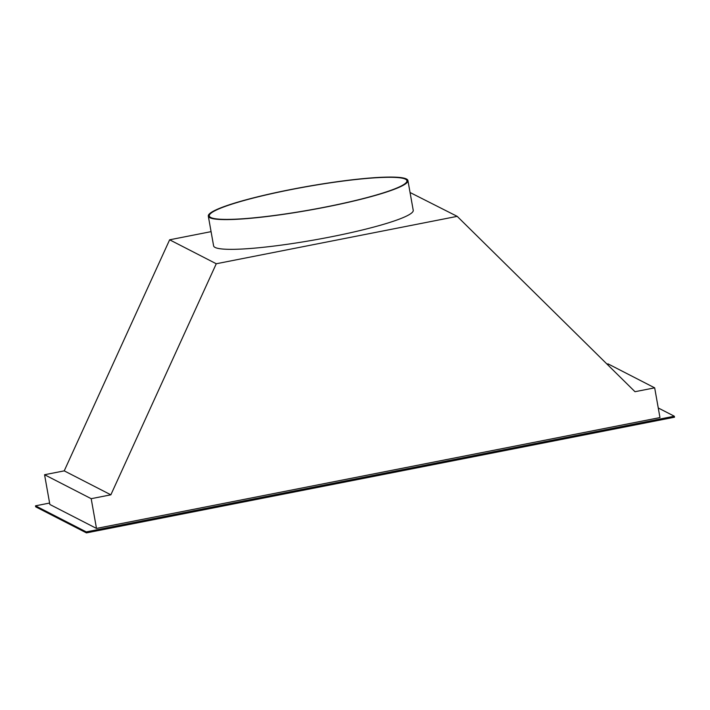 <?xml version="1.0" encoding="UTF-8"?>
<svg xmlns="http://www.w3.org/2000/svg" width="710" height="710" viewBox="0 0 710 710"><rect width="100%" height="100%" fill="white"/><g stroke="black" fill="none" stroke-linecap="round" stroke-linejoin="round"><path stroke-width="1.06" d="M49.602 503.053L35.5 505.831L86.265 531.905L674.322 416.22L658.25 407.966M606.997 364.097L608.035 363.884L654.673 387.837L659.963 417.578L96.489 528.426L49.86 504.473L44.561 474.733L64.228 470.863L169.637 239.802L211.074 231.646M35.5 505.831L35.678 506.825L86.442 532.89L674.5 417.214L674.322 416.22M86.442 532.89L86.265 531.905M410.06 192.508L457.196 216.355L634.997 391.707L654.673 387.837M96.489 528.426L91.191 498.686L110.858 494.817L216.266 263.756L457.196 216.355M44.561 474.733L91.191 498.686M64.228 470.863L110.858 494.817M169.637 239.802L216.266 263.756M208.314 216.124L213.603 245.855A101.379 11.857 -10.1 0 0 215.077 247.426A101.379 11.857 -10.1 0 0 323.086 238.365A101.379 11.857 -10.1 0 0 413.229 210.302L407.93 180.562A101.379 11.857 -10.1 0 0 406.457 179A101.379 11.857 -10.1 0 0 298.448 188.052A101.379 11.857 -10.1 0 0 208.314 216.124A101.379 11.857 -10.1 0 0 209.778 217.686A101.379 11.857 -10.1 0 0 317.796 208.625A101.379 11.857 -10.1 0 0 407.93 180.562M210.763 217.491A100.367 11.742 -10.1 0 0 317.698 208.527A100.367 11.742 -10.1 0 0 406.936 180.739A100.367 11.742 -10.1 0 0 405.472 179.186A100.367 11.742 -10.1 0 0 298.546 188.159A100.367 11.742 -10.1 0 0 209.308 215.946A100.367 11.742 -10.1 0 0 210.763 217.491"/></g></svg>

